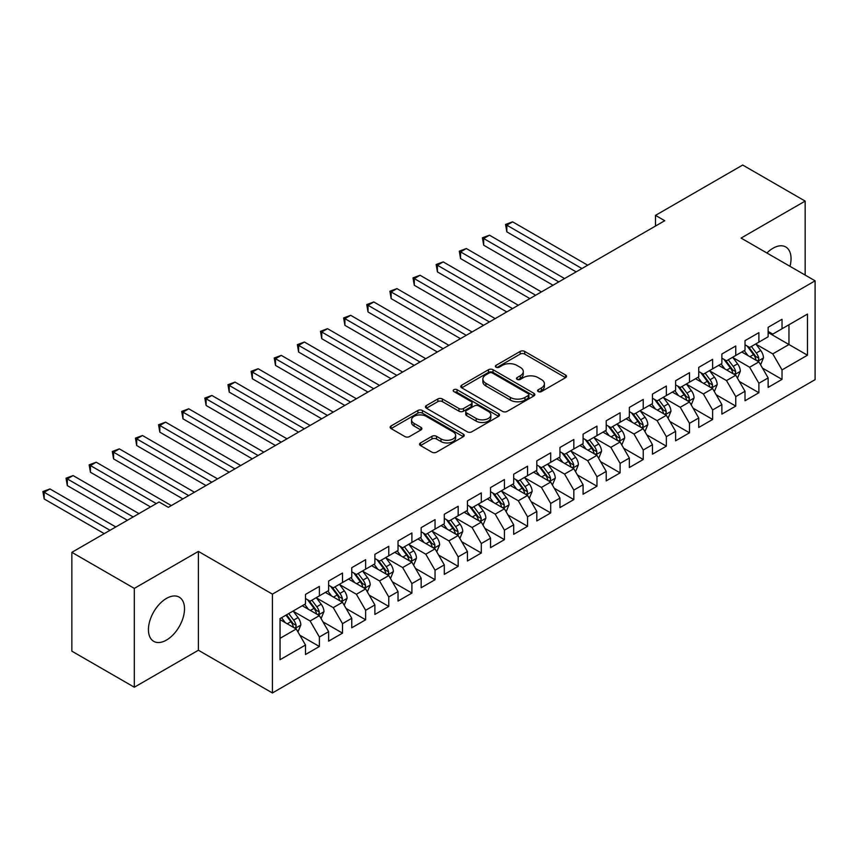 <?xml version="1.0" encoding="UTF-8"?>
<svg xmlns="http://www.w3.org/2000/svg" width="858" height="858" viewBox="0 0 858 858"><rect width="100%" height="100%" fill="white"/><g stroke="black" fill="none" stroke-linecap="round" stroke-linejoin="round"><path stroke-width="1.29" d="M538.277 391.58A2.252 1.298 0 0 0 541.452 391.58L565.572 377.649A3.207 1.855 0 0 0 566.516 376.34A3.207 1.855 0 0 0 565.572 375.021L524.71 351.426A3.207 1.855 0 0 0 520.163 351.426L496.042 365.358A2.252 1.298 0 0 0 495.377 366.28A2.252 1.298 0 0 0 496.042 367.192A2.252 1.298 0 0 0 499.217 367.192L502.338 365.39A10.275 5.931 0 0 1 516.87 365.39L520.28 367.353A10.275 5.931 0 0 1 523.283 371.557A10.275 5.931 0 0 1 520.28 375.75L517.159 377.552A2.252 1.298 0 0 0 516.495 378.464A2.252 1.298 0 0 0 517.159 379.386A2.252 1.298 0 0 0 520.334 379.386L523.455 377.584A10.275 5.931 0 0 1 537.987 377.584L541.398 379.547A10.275 5.931 0 0 1 544.401 383.74A10.275 5.931 0 0 1 541.398 387.934L538.277 389.746A2.252 1.298 0 0 0 537.612 390.658A2.252 1.298 0 0 0 538.277 391.58L538.277 389.746M166.473 640.079A25.515 14.736 120 0 0 183.14 617.599A25.515 14.736 120 0 0 179.225 597.147A25.515 14.736 120 0 0 166.473 598.412A25.515 14.736 120 0 0 149.807 620.892A25.515 14.736 120 0 0 153.711 641.344A25.515 14.736 120 0 0 166.473 640.079M789.982 266.323A25.515 14.736 120 0 0 785.756 246.975A25.515 14.736 120 0 0 773.004 248.241A25.515 14.736 120 0 0 766.891 252.992M420.484 442.932A3.207 1.855 0 0 0 419.541 444.24A3.207 1.855 0 0 0 420.484 445.549L431.949 452.177A3.207 1.855 0 0 0 436.497 452.177L463.288 436.701A3.207 1.855 0 0 0 464.232 435.392A3.207 1.855 0 0 0 463.288 434.084L422.415 410.489A3.207 1.855 0 0 0 417.878 410.489L391.076 425.954A3.207 1.855 0 0 0 390.143 427.263A3.207 1.855 0 0 0 391.076 428.582L404.933 436.572A3.207 1.855 0 0 0 409.47 436.572L420.935 429.955A3.207 1.855 0 0 0 421.879 428.646A3.207 1.855 0 0 0 420.935 427.327L414.071 423.369A8.591 4.955 0 0 1 411.55 419.862A8.591 4.955 0 0 1 416.859 415.283A8.591 4.955 0 0 1 426.222 416.355L453.121 431.885A8.591 4.955 0 0 1 455.641 435.392A8.591 4.955 0 0 1 450.343 439.972A8.591 4.955 0 0 1 440.98 438.899L436.497 436.314A3.207 1.855 0 0 0 431.949 436.314L420.484 442.932L420.484 445.549M134.32 588.395L134.32 687.226L198.391 650.235L198.391 551.404L134.32 588.395L71.858 552.337L159.073 501.984L168.318 507.325L664.736 220.721L655.491 215.379L655.491 226.062M198.391 551.404L272.415 594.133L815.1 280.823L815.1 379.654L272.415 692.964L272.415 594.133M805.158 275.075L805.158 201.094L741.076 238.084L815.1 280.823M805.158 201.094L742.696 165.036L655.491 215.379M502.563 411.4A3.207 1.855 0 0 0 507.11 411.4L533.901 395.935A3.207 1.855 0 0 0 534.845 394.626A3.207 1.855 0 0 0 533.901 393.318L493.028 369.712A3.207 1.855 0 0 0 488.492 369.712L461.701 385.188A3.207 1.855 0 0 0 460.757 386.497A3.207 1.855 0 0 0 461.701 387.805L502.563 411.4M454.761 392.063A2.252 1.298 0 0 1 457.046 392.385L457.046 389.704L498.595 413.695A3.207 1.855 0 0 1 499.538 415.004A3.207 1.855 0 0 1 498.595 416.323L471.803 431.789A3.207 1.855 0 0 1 467.256 431.789L426.394 408.194L426.394 405.566A3.207 1.855 0 0 0 425.45 406.885A3.207 1.855 0 0 0 426.394 408.194M426.394 405.566L437.859 398.949A3.207 1.855 0 0 1 442.396 398.949L458.976 408.515A3.207 1.855 0 0 0 463.513 408.515L471.117 404.129A3.207 1.855 0 0 0 472.061 402.82A3.207 1.855 0 0 0 471.117 401.512L453.861 391.548A2.252 1.298 0 0 1 453.206 390.626A2.252 1.298 0 0 1 454.59 389.425A2.252 1.298 0 0 1 457.046 389.704M768.146 332.507L788.963 344.53L788.963 324.764L807.464 314.082L782.024 328.764L782.024 319.283L768.146 327.295L768.146 336.786L758.89 342.127L758.89 332.647L745.012 340.658L745.012 350.139L735.756 355.48L735.756 345.999L721.878 354.011L721.878 363.492L712.623 368.833L712.623 359.352L698.744 367.363L698.744 376.844L689.489 382.185L689.489 372.704L675.611 380.716L675.611 390.208L666.355 395.549L666.355 386.057L652.477 394.079L652.477 403.56L643.232 408.901L643.232 399.42L629.343 407.432L629.343 416.913L620.098 422.254L620.098 412.773L606.22 420.785L606.22 430.266L596.964 435.607L596.964 426.126L583.086 434.137L583.086 443.629L573.83 448.97L573.83 439.478L559.952 447.501L559.952 456.982L550.697 462.323L550.697 452.842L536.818 460.853L536.818 470.334L527.563 475.675L527.563 466.194L513.685 474.206L513.685 483.687L504.429 489.028L504.429 479.547L490.551 487.559L490.551 497.05L481.306 502.391L481.306 492.9L467.428 500.922L467.428 510.403L458.172 515.744L458.172 506.263L444.294 514.274L444.294 523.755L435.038 529.096L435.038 519.616L421.16 527.627L421.16 537.108L411.904 542.449L411.904 532.968L398.026 540.98L398.026 550.461L388.771 555.812L388.771 546.321L374.892 554.343L374.892 563.824L365.637 569.165L365.637 559.684L351.759 567.696L351.759 577.177L342.514 582.518L342.514 573.037L328.625 581.048L328.625 590.529L319.38 595.87L319.38 586.389L305.502 594.401L305.502 603.882L280.051 618.575L280.051 659.716L305.502 645.023L296.246 629L280.051 619.648M807.464 314.082L807.464 355.212L782.024 369.905L772.768 353.882L755.995 344.197M762.472 368.103L782.024 379.386L782.024 369.905M782.024 379.386L768.146 387.398L768.146 377.917L758.89 383.258L749.635 367.235L732.861 357.55M739.339 381.456L758.89 392.739L758.89 383.258M758.89 392.739L745.012 400.75L745.012 391.269L735.756 396.611L726.501 380.587L709.738 370.903M716.205 394.809L735.756 406.091L735.756 396.611M735.756 406.091L721.878 414.114L721.878 404.622L712.623 409.974L703.367 393.94L686.604 384.255M693.082 408.161L712.623 419.455L712.623 409.974M712.623 419.455L698.744 427.466L698.744 417.985L689.489 423.326L680.244 407.293L663.47 397.619M669.948 421.525L689.489 432.807L689.489 423.326M689.489 432.807L675.611 440.819L675.611 431.338L666.355 436.679L657.11 420.656L640.336 410.971M646.814 434.877L666.355 446.16L666.355 436.679M666.355 446.16L652.477 454.172L652.477 444.691L643.232 450.032L633.976 434.009L617.202 424.324M623.68 448.23L643.232 459.513L643.232 450.032M643.232 459.513L629.343 467.535L629.343 458.043L620.098 463.395L610.842 447.361L594.068 437.677M600.546 461.583L620.098 472.876L620.098 463.395M620.098 472.876L606.22 480.888L606.22 471.407L596.964 476.748L587.709 460.714L570.935 451.04M577.413 474.946L596.964 486.229L596.964 476.748M596.964 486.229L583.086 494.24L583.086 484.759L573.83 490.1L564.575 474.077L547.812 464.392M554.289 488.299L573.83 499.581L573.83 490.1M573.83 499.581L559.952 507.593L559.952 498.112L550.697 503.453L541.441 487.43L524.678 477.745M531.156 501.651L550.697 512.934L550.697 503.453M550.697 512.934L536.818 520.956L536.818 511.465L527.563 516.816L518.318 500.782L501.544 491.098M508.022 515.004L527.563 526.297L527.563 516.816M527.563 526.297L513.685 534.309L513.685 524.828L504.429 530.169L495.184 514.135L478.41 504.461M484.888 528.367L504.429 539.65L504.429 530.169M504.429 539.65L490.551 547.661L490.551 538.181L481.306 543.522L472.05 527.498L455.276 517.814M461.754 541.72L481.306 553.002L481.306 543.522M481.306 553.002L467.428 561.014L467.428 551.533L458.172 556.874L448.916 540.851L432.142 531.166M438.62 555.072L458.172 566.355L458.172 556.874M458.172 566.355L444.294 574.377L444.294 564.886L435.038 570.238L425.783 554.204L409.009 544.519M415.486 568.425L435.038 579.718L435.038 570.238M435.038 579.718L421.16 587.73L421.16 578.249L411.904 583.59L402.649 567.556L385.886 557.882M392.363 581.788L411.904 593.071L411.904 583.59M411.904 593.071L398.026 601.083L398.026 591.602L388.771 596.943L379.515 580.92L362.752 571.235M369.23 595.141L388.771 606.424L388.771 596.943M388.771 606.424L374.892 614.435L374.892 604.954L365.637 610.295L356.392 594.272L339.618 584.588M346.096 608.494L365.637 619.776L365.637 610.295M365.637 619.776L351.759 627.799L351.759 618.307L342.514 623.648L333.258 607.625L316.484 597.94M322.962 621.846L342.514 633.14L342.514 623.648M342.514 633.14L328.625 641.151L328.625 631.67L319.38 637.011L310.124 620.977L293.35 611.304M299.828 635.21L319.38 646.492L319.38 637.011M319.38 646.492L305.502 654.504L305.502 645.023M305.502 598.541L310.124 601.211L319.38 595.87M280.051 638.341L296.246 629M328.625 585.188L333.258 587.859L342.514 582.518M310.124 620.977L319.38 615.636L302.263 605.759M328.625 631.67L319.38 615.636M351.759 571.836L356.392 574.506L365.637 569.165M333.258 607.625L342.514 602.284L325.386 592.406M351.759 618.307L342.514 602.284M374.892 558.483L379.515 561.153L388.771 555.812M356.392 594.272L365.637 588.931L348.52 579.043M374.892 604.954L365.637 588.931M398.026 545.12L402.649 547.79L411.904 542.449M379.515 580.92L388.771 575.579L371.653 565.69M398.026 591.602L388.771 575.579M421.16 531.767L425.783 534.437L435.038 529.096M402.649 567.556L411.904 562.215L394.787 552.337M421.16 578.249L411.904 562.215M444.294 518.414L448.916 521.085L458.172 515.744M425.783 554.204L435.038 548.863L417.921 538.985M444.294 564.886L435.038 548.863M467.428 505.062L472.05 507.732L481.306 502.391M448.916 540.851L458.172 535.51L441.055 525.622M467.428 551.533L458.172 535.51M490.551 491.698L495.184 494.369L504.429 489.028M472.05 527.498L481.306 522.157L464.189 512.269M490.551 538.181L481.306 522.157M513.685 478.346L518.318 481.016L527.563 475.675M495.184 514.135L504.429 508.794L487.312 498.916M513.685 524.828L504.429 508.794M536.818 464.993L541.441 467.664L550.697 462.323M518.318 500.782L527.563 495.441L510.446 485.564M536.818 511.465L527.563 495.441M559.952 451.64L564.575 454.311L573.83 448.97M541.441 487.43L550.697 482.089L533.579 472.2M559.952 498.112L550.697 482.089M583.086 438.277L587.709 440.948L596.964 435.607M564.575 474.077L573.83 468.736L556.713 458.848M583.086 484.759L573.83 468.736M606.22 424.924L610.842 427.595L620.098 422.254M587.709 460.714L596.964 455.373L579.847 445.495M606.22 471.407L596.964 455.373M629.343 411.572L633.976 414.242L643.232 408.901M610.842 447.361L620.098 442.02L602.981 432.142M629.343 458.043L620.098 442.02M652.477 398.219L657.11 400.89L666.355 395.549M633.976 434.009L643.232 428.668L626.104 418.779M652.477 444.691L643.232 428.668M675.611 384.856L680.244 387.526L689.489 382.185M657.11 420.656L666.355 415.315L649.238 405.426M675.611 431.338L666.355 415.315M698.744 371.503L703.367 374.174L712.623 368.833M680.244 407.293L689.489 401.952L672.372 392.074M698.744 417.985L689.489 401.952M721.878 358.151L726.501 360.821L735.756 355.48M703.367 393.94L712.623 388.599L695.506 378.721M721.878 404.622L712.623 388.599M745.012 344.798L749.635 347.469L758.89 342.127M726.501 380.587L735.756 375.246L718.639 365.358M745.012 391.269L735.756 375.246M768.146 331.435L772.768 334.116L782.024 328.764M749.635 367.235L758.89 361.894L741.773 352.005M768.146 377.917L758.89 361.894M71.858 552.337L71.858 651.168L134.32 687.226M198.391 650.235L272.415 692.964M772.768 353.882L788.963 344.53L807.464 355.212M539.167 391.891L541.398 390.604A10.275 5.931 0 0 0 544.401 386.411L544.401 383.74M523.283 371.557L523.283 374.227A10.275 5.931 0 0 1 520.28 378.421L518.05 379.697M565.529 377.67L524.71 354.097A3.207 1.855 0 0 0 520.163 354.097L496.943 367.514M533.858 395.956L493.028 372.393A3.207 1.855 0 0 0 488.492 372.393L461.743 387.837M528.228 395.538A2.252 1.298 0 0 0 528.882 394.626A2.252 1.298 0 0 0 528.228 393.704L492.353 372.994A2.252 1.298 0 0 0 489.167 372.994L485.875 374.892A10.275 5.931 0 0 0 482.872 379.086A10.275 5.931 0 0 0 485.875 383.29L510.403 397.447A10.275 5.931 0 0 0 524.935 397.447L528.228 395.538L528.228 398.209A2.252 1.298 0 0 0 528.882 397.297L528.882 394.626M482.872 379.086L482.872 381.756A10.275 5.931 0 0 0 485.875 385.961L485.875 383.29M528.228 398.209L524.935 400.118A10.275 5.931 0 0 1 510.403 400.118L485.875 385.961M426.437 408.215L437.859 401.619L437.859 398.949M472.061 402.82L472.061 405.491A3.207 1.855 0 0 1 471.117 406.799L463.513 411.186A3.207 1.855 0 0 1 458.976 411.186L442.396 401.619A3.207 1.855 0 0 0 437.859 401.619M457.046 392.385L498.552 416.344M476.169 418.447A8.591 4.955 0 0 0 485.531 419.53A8.591 4.955 0 0 0 490.84 414.94A8.591 4.955 0 0 0 488.32 411.432L478.839 405.963A3.207 1.855 0 0 0 474.302 405.963L466.688 410.36A3.207 1.855 0 0 0 465.755 411.668A3.207 1.855 0 0 0 466.688 412.977L476.169 418.447L476.169 421.117A8.591 4.955 0 0 0 485.531 422.2A8.591 4.955 0 0 0 490.84 417.61L490.84 414.94M465.755 411.668L465.755 414.339A3.207 1.855 0 0 0 466.688 415.647L466.688 412.977M476.169 421.117L466.688 415.647M455.641 435.392L455.641 438.063A8.591 4.955 0 0 1 450.343 442.642A8.591 4.955 0 0 1 440.98 441.57L436.497 438.985A3.207 1.855 0 0 0 431.949 438.985L420.527 445.581M411.55 419.862L411.55 422.533A8.591 4.955 0 0 0 414.071 426.04L414.071 423.369M420.892 429.976L414.071 426.04M463.288 434.084L463.288 436.701L422.415 413.159A3.207 1.855 0 0 0 417.878 413.159L391.119 428.603M760.596 364.854L763.47 357.861A8.666 5.009 -120 0 0 760.703 350.472L755.791 343.919M747.962 355.577L744.218 350.59M742.47 352.413L742.052 351.844M587.709 265.197L512.601 221.836L506.821 225.171L506.821 231.853L576.147 271.879M757.26 360.95L758.601 359.738L758.783 358.226A8.666 5.009 -120 0 0 756.306 353.013L751.394 346.45M748.584 346.857L754.654 354.965A4.419 2.553 60 0 1 755.458 356.306L758.783 358.226M747.061 345.978L753.528 354.611A8.666 5.009 60 0 1 756.016 359.824L756.188 360.328M506.821 231.853L505.544 224.442L581.928 268.533M505.544 224.442L512.601 221.836M737.472 378.206L740.336 371.214A8.666 5.009 -120 0 0 737.569 363.824L732.657 357.271M724.828 368.929L721.085 363.942M719.347 365.765L718.918 365.197M564.575 278.55L489.468 235.189L483.687 238.524L483.687 245.206L553.013 285.231M734.126 374.303L735.467 373.091L735.66 371.578A8.666 5.009 -120 0 0 733.172 366.366L728.26 359.802M725.46 360.221L731.52 368.318A4.419 2.553 60 0 1 732.324 369.659L735.66 371.578M723.927 359.33L730.394 367.975A8.666 5.009 60 0 1 732.882 373.187L733.054 373.68M483.687 245.206L482.411 237.795L558.794 281.896M482.411 237.795L489.468 235.189M714.339 391.57L717.202 384.566A8.666 5.009 -120 0 0 714.435 377.188L709.523 370.624M701.694 382.293L697.962 377.305M696.213 379.129L695.784 378.56M541.441 291.913L466.334 248.541L460.553 251.887L460.553 258.558L529.879 298.584M710.992 387.655L712.333 386.454L712.526 384.931A8.666 5.009 -120 0 0 710.038 379.719L705.126 373.166M702.327 373.573L708.397 381.671A4.419 2.553 60 0 1 709.191 383.011L712.526 384.931M700.793 372.694L707.271 381.327A8.666 5.009 60 0 1 709.748 386.54L709.92 387.044M460.553 258.558L459.277 251.147L535.66 295.249M459.277 251.147L466.334 248.541M691.205 404.922L694.068 397.919A8.666 5.009 -120 0 0 691.301 390.54L686.389 383.976M678.56 395.645L674.828 390.658M673.08 392.481L672.651 391.913M518.318 305.266L443.2 261.904L437.419 265.24L437.419 271.911L506.746 311.937M687.859 401.008L689.199 399.807L689.392 398.294A8.666 5.009 -120 0 0 686.915 393.082L681.992 386.518M679.193 386.926L685.263 395.023A4.419 2.553 60 0 1 686.068 396.375L689.392 398.294M677.67 386.046L684.137 394.68A8.666 5.009 60 0 1 686.615 399.892L686.786 400.396M437.419 271.911L436.143 264.5L512.526 308.601M436.143 264.5L443.2 261.904M668.071 418.275L670.935 411.282A8.666 5.009 -120 0 0 668.168 403.893L663.255 397.34M655.426 408.998L651.694 404.011M649.946 405.834L649.517 405.266M495.184 318.618L420.066 275.257L414.285 278.593L414.285 285.274L483.612 325.3M664.725 414.371L666.065 413.159L666.258 411.647A8.666 5.009 -120 0 0 663.781 406.435L658.858 399.871M656.059 400.278L662.129 408.387A4.419 2.553 60 0 1 662.934 409.727L666.258 411.647M654.536 399.399L661.003 408.033A8.666 5.009 60 0 1 663.481 413.245L663.663 413.749M414.285 285.274L413.02 277.863L489.392 321.954M413.02 277.863L420.066 275.257M644.937 431.628L647.811 424.635A8.666 5.009 -120 0 0 645.044 417.245L640.122 410.692M632.292 422.351L628.56 417.363M626.812 419.187L626.383 418.618M472.05 331.971L396.943 288.61L391.151 291.945L391.151 298.627L460.478 338.653M641.591 427.724L642.932 426.512L643.125 425A8.666 5.009 -120 0 0 640.647 419.787L635.735 413.224M632.925 413.642L638.995 421.739A4.419 2.553 60 0 1 639.8 423.08L643.125 425M631.402 412.752L637.869 421.385A8.666 5.009 60 0 1 640.347 426.608L640.529 427.102M391.151 298.627L389.886 291.216L466.269 335.317M389.886 291.216L396.943 288.61M621.803 444.991L624.678 437.988A8.666 5.009 -120 0 0 621.911 430.609L616.999 424.045M609.159 435.714L605.426 430.727M603.678 432.55L603.26 431.982M448.916 345.334L373.809 301.962L368.028 305.309L368.028 311.98L437.355 352.005M618.457 441.076L619.808 439.875L619.991 438.352A8.666 5.009 -120 0 0 617.513 433.14L612.601 426.587M609.791 426.994L615.862 435.092A4.419 2.553 60 0 1 616.666 436.432L619.991 438.352M608.268 426.115L614.736 434.749A8.666 5.009 60 0 1 617.224 439.961L617.395 440.465M368.028 311.98L366.752 304.569L443.136 348.67M366.752 304.569L373.809 301.962M598.68 458.344L601.544 451.34A8.666 5.009 -120 0 0 598.777 443.961L593.865 437.398M586.035 449.066L582.292 444.079M580.544 445.903L580.126 445.334M425.783 358.687L350.675 315.315L344.895 318.661L344.895 325.332L414.221 365.358M595.334 454.429L596.675 453.228L596.857 451.716A8.666 5.009 -120 0 0 594.38 446.503L589.467 439.94M586.658 440.347L592.728 448.444A4.419 2.553 60 0 1 593.532 449.796L596.857 451.716M585.135 439.468L591.602 448.101A8.666 5.009 60 0 1 594.09 453.314L594.262 453.818M344.895 325.332L343.618 317.921L420.002 362.022M343.618 317.921L350.675 315.315M575.546 471.696L578.41 464.704A8.666 5.009 -120 0 0 575.643 457.314L570.731 450.761M562.902 462.419L559.159 457.432M557.421 459.255L556.992 458.687M402.649 372.04L327.541 328.678L321.761 332.014L321.761 338.696L391.087 378.721M572.2 467.792L573.541 466.58L573.734 465.068A8.666 5.009 -120 0 0 571.246 459.856L566.334 453.292M563.534 453.7L569.594 461.808A4.419 2.553 60 0 1 570.398 463.148L573.734 465.068M562.001 452.82L568.468 461.454A8.666 5.009 60 0 1 570.956 466.666L571.128 467.17M321.761 338.696L320.484 331.285L396.868 375.375M320.484 331.285L327.541 328.678M552.413 485.049L555.276 478.056A8.666 5.009 -120 0 0 552.509 470.667L547.597 464.114M539.768 475.772L536.036 470.785M534.287 472.608L533.858 472.039M379.515 385.392L304.408 342.031L298.627 345.366L298.627 352.048L367.953 392.074M549.066 481.145L550.407 479.933L550.6 478.421A8.666 5.009 -120 0 0 548.112 473.208L543.2 466.645M540.401 467.063L546.471 475.16A4.419 2.553 60 0 1 547.265 476.501L550.6 478.421M538.878 466.173L545.345 474.806A8.666 5.009 60 0 1 547.822 480.03L547.994 480.523M298.627 352.048L297.351 344.637L373.734 388.738M297.351 344.637L304.408 342.031M529.279 498.412L532.142 491.409A8.666 5.009 -120 0 0 529.375 484.03L524.463 477.466M516.634 489.135L512.902 484.148M511.154 485.971L510.724 485.403M356.392 398.745L281.274 355.384L275.493 358.73L275.493 365.401L344.819 405.426M525.933 494.498L527.273 493.286L527.466 491.773A8.666 5.009 -120 0 0 524.989 486.561L520.066 480.008M517.267 480.416L523.337 488.513A4.419 2.553 60 0 1 524.141 489.854L527.466 491.773M515.744 479.536L522.211 488.17A8.666 5.009 60 0 1 524.688 493.382L524.86 493.886M275.493 365.401L274.228 357.99L350.6 402.091M274.228 357.99L281.274 355.384M506.145 511.765L509.009 504.761A8.666 5.009 -120 0 0 506.252 497.383L501.329 490.819M493.5 502.488L489.768 497.501M488.02 499.324L487.591 498.755M333.258 412.108L258.14 368.736L252.359 372.082L252.359 378.753L321.686 418.779M502.799 507.85L504.139 506.649L504.332 505.137A8.666 5.009 -120 0 0 501.855 499.924L496.943 493.361M494.133 493.768L500.203 501.866A4.419 2.553 60 0 1 501.008 503.217L504.332 505.137M492.61 492.889L499.077 501.522A8.666 5.009 60 0 1 501.555 506.735L501.737 507.239M252.359 378.753L251.094 371.342L327.466 415.444M251.094 371.342L258.14 368.736M483.011 525.117L485.885 518.114A8.666 5.009 -120 0 0 483.118 510.735L478.196 504.182M470.366 515.84L466.634 510.853M464.886 512.676L464.468 512.108M310.124 425.461L235.017 382.1L229.225 385.435L229.225 392.117L298.552 432.142M479.665 521.214L481.016 520.002L481.199 518.489A8.666 5.009 -120 0 0 478.721 513.277L473.809 506.713M470.999 507.121L477.069 515.229A4.419 2.553 60 0 1 477.874 516.57L481.199 518.489M469.476 506.241L475.943 514.875A8.666 5.009 60 0 1 478.421 520.087L478.603 520.591M229.225 392.117L227.96 384.706L304.343 428.796M227.96 384.706L235.017 382.1M459.877 538.47L462.752 531.477A8.666 5.009 -120 0 0 459.985 524.088L455.072 517.535M447.233 529.193L443.5 524.206M441.752 526.029L441.334 525.461M286.99 438.813L211.883 395.452L206.102 398.788L206.102 405.469L275.429 445.495M456.531 534.566L457.882 533.354L458.065 531.842A8.666 5.009 -120 0 0 455.587 526.63L450.675 520.066M447.865 520.484L453.936 528.582A4.419 2.553 60 0 1 454.74 529.922L458.065 531.842M446.342 519.594L452.81 528.228A8.666 5.009 60 0 1 455.298 533.451L455.469 533.944M206.102 405.469L204.826 398.058L281.209 442.16M204.826 398.058L211.883 395.452M436.754 551.833L439.618 544.83A8.666 5.009 -120 0 0 436.851 537.451L431.939 530.888M424.109 542.556L420.366 537.569M418.618 539.382L418.2 538.824M263.856 452.166L188.749 408.805L182.969 412.151L182.969 418.822L252.295 458.848M433.408 547.919L434.749 546.707L434.942 545.195A8.666 5.009 -120 0 0 432.453 539.982L427.541 533.429M424.731 533.837L430.802 541.934A4.419 2.553 60 0 1 431.606 543.275L434.942 545.195M423.209 532.957L429.676 541.591A8.666 5.009 60 0 1 432.164 546.803L432.335 547.307M182.969 418.822L181.692 411.411L258.076 455.512M181.692 411.411L188.749 408.805M413.62 565.186L416.484 558.183A8.666 5.009 -120 0 0 413.717 550.804L408.805 544.24M400.976 555.909L397.233 550.922M395.495 552.745L395.066 552.177M240.723 465.529L165.615 422.157L159.835 425.504L159.835 432.175L229.161 472.2M410.274 561.271L411.615 560.07L411.808 558.558A8.666 5.009 -120 0 0 409.32 553.346L404.408 546.782M401.608 547.189L407.668 555.287A4.419 2.553 60 0 1 408.472 556.638L411.808 558.558M400.075 546.31L406.542 554.944A8.666 5.009 60 0 1 409.03 560.156L409.202 560.66M159.835 432.175L158.558 424.764L234.942 468.865M158.558 424.764L165.615 422.157M390.487 578.539L393.35 571.535A8.666 5.009 -120 0 0 390.583 564.156L385.671 557.603M377.842 569.262L374.109 564.274M372.361 566.098L371.932 565.529M217.589 478.882L142.482 435.521L136.701 438.856L136.701 445.538L206.027 485.564M387.14 574.635L388.481 573.423L388.674 571.911A8.666 5.009 -120 0 0 386.186 566.698L381.274 560.135M378.475 560.542L384.545 568.65A4.419 2.553 60 0 1 385.339 569.991L388.674 571.911M376.952 559.663L383.419 568.296A8.666 5.009 60 0 1 385.896 573.509L386.068 574.013M136.701 445.538L135.425 438.127L211.808 482.217M135.425 438.127L142.482 435.521M367.353 591.891L370.216 584.899A8.666 5.009 -120 0 0 367.449 577.509L362.537 570.956M354.708 582.614L350.976 577.627M349.227 579.45L348.798 578.882M194.466 492.235L119.348 448.873L113.567 452.209L113.567 458.891L182.893 498.916M364.006 587.987L365.347 586.775L365.54 585.263A8.666 5.009 -120 0 0 363.063 580.051L358.14 573.487M355.341 573.905L361.411 582.003A4.419 2.553 60 0 1 362.215 583.343L365.54 585.263M353.818 573.015L360.285 581.649A8.666 5.009 60 0 1 362.762 586.872L362.945 587.365M113.567 458.891L112.301 451.48L188.674 495.581M112.301 451.48L119.348 448.873M344.219 605.255L347.082 598.251A8.666 5.009 -120 0 0 344.326 590.872L339.403 584.309M331.574 595.978L327.842 590.99M326.094 592.803L325.665 592.245M171.332 505.587L96.225 462.226L90.433 465.572L90.433 472.243L150.515 506.928M340.873 601.34L342.213 600.128L342.406 598.616A8.666 5.009 -120 0 0 339.929 593.404L335.017 586.851M332.207 587.258L338.277 595.355A4.419 2.553 60 0 1 339.082 596.696L342.406 598.616M330.684 586.379L337.151 595.012A8.666 5.009 60 0 1 339.629 600.225L339.811 600.729M90.433 472.243L89.168 464.832L156.295 503.592M89.168 464.832L96.225 462.226M321.085 618.607L323.959 611.604A8.666 5.009 -120 0 0 321.192 604.225L316.28 597.661M308.44 609.33L304.708 604.343M302.96 606.166L302.542 605.598M138.942 513.61L73.091 475.579L67.299 478.925L67.299 485.596L127.381 520.28M317.739 614.693L319.09 613.491L319.273 611.979A8.666 5.009 -120 0 0 316.795 606.767L311.883 600.203M309.073 600.611L315.143 608.708A4.419 2.553 60 0 1 315.948 610.059L319.273 611.979M307.55 599.731L314.017 608.365A8.666 5.009 60 0 1 316.495 613.577L316.677 614.081M67.299 485.596L66.034 478.185L133.162 516.945M66.034 478.185L73.091 475.579M297.951 631.96L300.826 624.956A8.666 5.009 -120 0 0 298.058 617.578L293.146 611.025M285.317 622.683L281.574 617.696M115.809 526.962L49.957 488.942L44.176 492.278L44.176 498.959L104.247 533.633M294.616 628.056L295.956 626.844L296.139 625.332A8.666 5.009 -120 0 0 293.661 620.12L288.749 613.556M286.572 614.811L292.01 622.071A4.419 2.553 60 0 1 292.814 623.412L296.139 625.332M285.971 615.165L290.883 621.718A8.666 5.009 60 0 1 293.372 626.93L293.543 627.434M44.176 498.959L42.9 491.548L110.028 530.298M42.9 491.548L49.957 488.942M541.398 390.604L541.398 387.934M517.159 379.386L517.159 377.552M520.28 378.421L520.28 375.75M496.042 367.192L496.042 365.358M520.163 354.097L520.163 351.426M524.71 354.097L524.71 351.426M565.572 377.649L565.572 375.021M461.701 387.805L461.701 385.188M488.492 372.393L488.492 369.712M493.028 372.393L493.028 369.712M533.901 395.935L533.901 393.318M510.403 400.118L510.403 397.447M524.935 400.118L524.935 397.447M442.396 401.619L442.396 398.949M458.976 411.186L458.976 408.515M463.513 411.186L463.513 408.515M471.117 406.799L471.117 404.129M498.595 416.323L498.595 413.695M431.949 438.985L431.949 436.314M436.497 438.985L436.497 436.314M440.98 441.57L440.98 438.899M420.935 429.955L420.935 427.327M391.076 428.582L391.076 425.954M417.878 413.159L417.878 410.489M422.415 413.159L422.415 410.489M757.796 361.261L763.416 358.022M756.306 353.013L760.703 350.472M749.913 356.703L753.528 354.611M734.673 374.614L740.282 371.375M733.172 366.366L737.569 363.824M726.78 370.055L730.394 367.975M711.539 387.977L717.149 384.738M710.038 379.719L714.435 377.188M703.646 383.419L707.271 381.327M688.406 401.329L694.015 398.091M686.915 393.082L691.301 390.54M680.512 396.771L684.137 394.68M665.272 414.682L670.881 411.443M663.781 406.435L668.168 403.893M657.378 410.124L661.003 408.033M642.138 428.035L647.747 424.796M640.647 419.787L645.044 417.245M634.244 423.477L637.869 421.385M619.004 441.398L624.613 438.159M617.513 433.14L621.911 430.609M611.111 436.84L614.736 434.749M595.881 454.751L601.49 451.512M594.38 446.503L598.777 443.961M587.987 450.193L591.602 448.101M572.747 468.103L578.356 464.864M571.246 459.856L575.643 457.314M564.854 463.545L568.468 461.454M549.613 481.456L555.223 478.217M548.112 473.208L552.509 470.667M541.72 476.898L545.345 474.806M526.48 494.819L532.089 491.58M524.989 486.561L529.375 484.03M518.586 490.261L522.211 488.17M503.346 508.172L508.955 504.933M501.855 499.924L506.252 497.383M495.452 503.614L499.077 501.522M480.212 521.525L485.821 518.286M478.721 513.277L483.118 510.735M472.318 516.966L475.943 514.875M457.078 534.877L462.687 531.638M455.587 526.63L459.985 524.088M449.184 530.319L452.81 528.228M433.955 548.241L439.564 545.002M432.453 539.982L436.851 537.451M426.061 543.682L429.676 541.591M410.821 561.593L416.43 558.354M409.32 553.346L413.717 550.804M402.928 557.035L406.542 554.944M387.687 574.946L393.296 571.707M386.186 566.698L390.583 564.156M379.794 570.388L383.419 568.296M364.553 588.298L370.163 585.059M363.063 580.051L367.449 577.509M356.66 583.74L360.285 581.649M341.42 601.662L347.029 598.423M339.929 593.404L344.326 590.872M333.526 597.104L337.151 595.012M318.286 615.014L323.895 611.775M316.795 606.767L321.192 604.225M310.392 610.456L314.017 608.365M295.152 628.367L300.761 625.128M293.661 620.12L298.058 617.578M287.269 623.809L290.883 621.718"/></g></svg>
